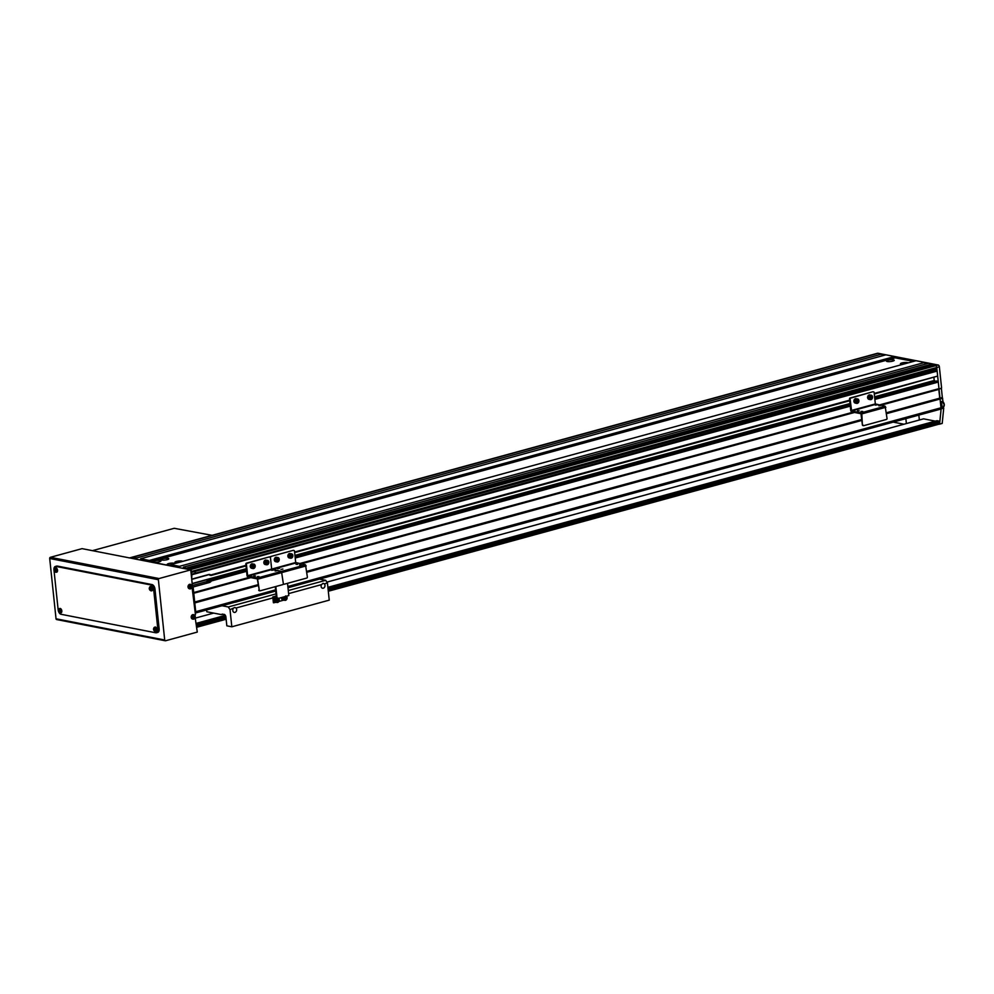 <?xml version="1.0" encoding="UTF-8"?>
<svg xmlns="http://www.w3.org/2000/svg" width="994" height="994" viewBox="0 0 994 994"><rect width="100%" height="100%" fill="white"/><g stroke="black" fill="none" stroke-linecap="round" stroke-linejoin="round"><path stroke-width="1.49" d="M191.208 574.333L928.495 372.452L935.304 370.737L937.131 371.097L191.27 574.892M194.812 571.749A1.64 0.944 -105.3 0 0 195.743 573.091M153.995 562.157A3.914 0.882 -6 0 0 158.369 562.02A3.914 0.882 -6 0 0 160.966 560.902A3.914 0.882 -6 0 0 160.171 560.467A3.914 0.882 -6 0 0 155.785 560.616A3.914 0.882 -6 0 0 153.188 561.722A3.914 0.882 -6 0 0 153.995 562.157M174.869 563.511A3.914 0.882 -6 0 0 174.124 563.2A3.914 0.882 -6 0 0 169.75 563.337A3.914 0.882 -6 0 0 167.154 564.443A3.914 0.882 -6 0 0 167.949 564.878A3.914 0.882 -6 0 0 170.645 564.952M182.672 561.374A3.914 0.882 -6 0 0 181.914 561.063A3.914 0.882 -6 0 0 177.541 561.2A3.914 0.882 -6 0 0 174.944 562.318A3.914 0.882 -6 0 0 175.752 562.753A3.914 0.882 -6 0 0 177.23 562.865M161.786 560.02A3.914 0.882 -6 0 0 166.172 559.883A3.914 0.882 -6 0 0 168.769 558.777A3.914 0.882 -6 0 0 167.961 558.342A3.914 0.882 -6 0 0 163.575 558.479A3.914 0.882 -6 0 0 160.991 559.585A3.914 0.882 -6 0 0 161.786 560.02M887.257 361.53A3.914 0.882 -6 0 0 891.63 361.394A3.914 0.882 -6 0 0 894.227 360.275A3.914 0.882 -6 0 0 893.42 359.84A3.914 0.882 -6 0 0 889.046 359.99A3.914 0.882 -6 0 0 886.449 361.095A3.914 0.882 -6 0 0 887.257 361.53M908.131 362.885A3.914 0.882 -6 0 0 907.373 362.574A3.914 0.882 -6 0 0 902.999 362.711A3.914 0.882 -6 0 0 900.402 363.829A3.914 0.882 -6 0 0 901.21 364.264A3.914 0.882 -6 0 0 902.689 364.376M194.973 571.699A1.354 0.783 -105.3 0 0 196.203 572.817M928.259 372.514A1.354 0.783 74.7 0 1 927.253 371.346M191.693 578.881L191.867 575.017M192.289 579.005L208.516 574.557A4.113 3.243 -78.9 0 1 209.734 574.507A4.113 3.243 -78.9 0 1 210.778 574.967L209.92 575.315A4.113 3.243 101.1 0 0 208.964 574.47M874.298 394.009L937.653 376.08L874.248 393.438M849.646 400.172L294.584 552.03M245.953 565.337L210.778 574.967M937.653 376.08L937.131 371.097M849.696 400.744L294.646 552.602M246.015 565.909L210.927 575.514M210.132 580.272L207.249 581.068L209.237 581.453A4.113 3.243 101.1 0 0 210.393 579.701L211.387 579.9L211.399 580.956A4.113 3.243 -78.9 0 1 209.361 582.534L193.122 586.982L193.706 592.561L249.357 577.34M940.162 409.193A1.64 0.944 -105.3 0 0 940.423 409.193A1.64 0.944 -105.3 0 0 940.995 407.788L938.286 382.069L936.708 380.975L874.72 397.935M850.119 404.67L295.056 556.541M246.425 569.848L210.393 579.701M937.702 381.174L874.757 398.395M850.168 405.13L295.106 556.988M246.475 570.295L211.387 579.9M938.286 382.069L874.869 399.414M850.268 406.148L295.218 558.019M246.587 571.326L211.399 580.956M191.022 572.507L936.882 368.712L936.758 367.507L938.982 388.654L879.069 405.043M853.051 412.162L299.418 563.635M192.103 586.783L193.122 586.982M191.618 572.619L191.482 571.426A1.64 0.944 -105.3 0 0 190.326 569.637L183.468 567.127L183.604 568.469M179.616 567.698L179.479 566.344L170.757 564.642L170.384 565.735L149.945 561.747L149.324 560.454L140.601 558.752L140.738 560.107M136.75 559.324L136.613 557.969L132.873 557.236L132.997 558.442L130.003 557.858A1.64 0.944 -105.3 0 0 129.742 557.858A1.64 0.944 -105.3 0 0 129.593 557.92M194.948 609.869A1.64 0.944 -105.3 0 0 194.812 608.527M275.723 591.057L195.284 613.062A1.64 0.944 -105.3 0 0 195.719 611.708L193.706 592.561M149.945 561.747L895.209 357.84L913.523 361.406L895.209 357.84L894.588 356.535L885.865 354.833L140.601 558.752M894.588 356.535L149.324 560.454M924.942 364.251L924.743 362.437L916.021 360.723L170.757 564.642M924.743 362.437L179.479 566.344M877.367 353.367A1.64 0.944 74.7 0 1 877.603 353.243A1.64 0.944 74.7 0 1 877.876 353.23L938.187 365.009A1.64 0.944 74.7 0 1 939.355 366.798L936.758 367.507A1.64 0.944 -105.3 0 0 935.59 365.717L928.731 363.208L183.468 567.127M932.471 363.941L187.207 567.847M191.482 571.426L936.758 367.507A1.64 0.944 -105.3 0 0 935.59 365.717L932.596 365.133L187.332 569.053M209.162 574.594L191.743 579.365M934.807 381.497L934.211 380.491L874.596 396.805M849.994 403.539L294.945 555.397M246.313 568.705L192.177 583.515M934.211 380.491L933.925 377.695M934.708 380.59L874.621 397.028M850.019 403.763L294.969 555.634M246.338 568.941L192.202 583.751M207.249 581.068A4.113 3.243 -78.9 0 1 205.87 581.85L191.979 585.652M939.355 366.798L941.579 387.933L938.808 389.399L880.572 405.328M854.542 412.46L300.921 563.933M250.861 577.626L193.544 593.306M941.579 387.933L938.808 389.399L939.74 398.172L886.424 412.758M861.823 419.493L306.773 571.351M258.142 584.658L194.464 602.091M941.417 388.691L942.337 397.463L939.74 398.172L940.063 399.016L886.524 413.666M861.922 420.4L306.873 572.271M258.241 585.578L194.799 602.936M877.876 353.23L875.279 353.939A1.64 0.944 -105.3 0 0 875.006 353.951A1.64 0.944 -105.3 0 0 874.77 354.075M882.063 355.877L881.877 354.063L878.137 353.33L132.873 557.236M881.877 354.063L136.613 557.969M287.999 587.789L306.574 582.621M918.841 415.094L919.363 420.015M903.993 424.214L893.196 422.115M905.857 418.648L906.379 423.568M321.435 584.634A2.473 1.938 101.1 0 0 322.59 588.249A2.473 1.938 101.1 0 0 324.342 583.838L323.137 583.329L321.435 584.634L288.608 593.617M233.105 608.8A2.473 1.938 101.1 0 0 234.261 612.416A2.473 1.938 101.1 0 0 236.013 608.005L234.808 607.496L230.012 609.645L228.272 606.961L276.021 593.89M319.459 579.092L325.697 580.31L327.436 582.993L329.238 600.14L231.826 626.792L230.012 609.645M206.615 609.968L206.802 611.757L221.003 614.528L222.681 614.068M221.003 614.528L224.159 614.367A2.473 1.416 74.7 0 1 225.911 617.05L226.831 625.822L231.826 626.792M236.013 608.005L272.878 597.916M324.342 583.838L327.436 582.993M288.285 590.535L325.697 580.31M228.272 606.961L222.035 605.744M935.528 369.085A1.851 1.069 74.7 0 1 935.64 369.631A1.851 1.069 74.7 0 1 935.478 370.774M942.337 397.463L943.008 401.501L941.181 401.998L941.852 408.372L943.679 407.875L942.175 407.59A3.293 1.889 74.7 0 1 941.753 407.441L943.256 406.993A2.883 1.653 -105.3 0 0 944.238 404.558A2.883 1.653 -105.3 0 0 942.635 401.601M942.672 398.308L940.063 399.016L941.119 408.994L939.591 424.152A329.2 189.295 74.7 0 1 938.945 424.189A1.64 0.944 -105.3 0 0 939.069 424.152A1.64 0.944 -105.3 0 0 939.641 422.761L938.97 421.071L936.969 420.686L327.896 587.33M943.679 407.875L941.119 408.994M943.716 408.286L942.2 423.432L939.591 424.152M882.001 355.256L883.368 355.517M924.88 363.63L926.234 363.891M130.003 557.858L875.279 353.939A1.64 0.944 -105.3 0 0 875.006 353.951L129.742 557.858M235.392 602.19L261.111 595.058M194.489 615.05L195.47 614.777L192.053 587.081M191.295 584.733L192.277 584.472L190.749 569.873L82.067 548.638L50.383 557.311L159.052 578.545L190.749 569.873M159.052 578.545A0.982 0.783 101.1 0 0 158.369 579.713L49.7 558.491L56.037 618.79L164.706 640.012L158.369 579.713M164.706 640.012A0.982 0.783 101.1 0 0 165.588 640.757L197.284 632.085L195.159 617.647M56.919 619.535A0.982 0.783 -78.9 0 1 56.037 618.79M49.7 558.491A0.982 0.783 -78.9 0 1 50.383 557.311M92.442 550.664L174.211 528.299L212.082 535.331M58.832 612.167A4.113 2.361 -105.3 0 0 61.069 614.292L155.785 632.78A4.113 2.361 -105.3 0 0 156.443 632.768A4.113 2.361 -105.3 0 0 157.847 629.289L153.66 589.405A4.113 2.361 -105.3 0 0 150.753 584.919L56.037 566.431A4.113 2.361 -105.3 0 0 55.366 566.443A4.113 2.361 -105.3 0 0 53.962 569.922L58.149 609.807A4.113 2.361 -105.3 0 0 58.273 610.577M156.443 632.768L157.748 632.408A4.113 2.361 -105.3 0 0 159.152 628.929L154.965 589.044A4.113 2.361 -105.3 0 0 152.045 584.571L57.329 566.071A4.113 2.361 -105.3 0 0 56.67 566.095L55.366 566.443M190.798 586.199L190.264 586.547A5.753 1.292 174 0 1 189.581 586.696L189.605 586.721A5.629 0.919 81.8 0 1 189.643 587.317A5.753 1.292 -6 0 0 190.326 587.181L190.6 587.404A5.753 3.305 74.7 0 1 190.6 588.125A5.629 3.106 12.4 0 0 190.86 588.063A5.629 3.106 12.4 0 0 191.109 587.988A5.753 3.305 -105.3 0 0 191.121 587.268L191.333 586.895A5.753 1.292 -6 0 0 191.842 586.721A5.629 4.871 -119.4 0 0 191.78 586.087A5.753 1.292 174 0 1 191.258 586.274L190.985 586.038A5.753 3.305 -105.3 0 0 190.823 585.292A5.629 0.845 158.6 0 0 190.575 585.354A5.629 0.845 158.6 0 0 190.314 585.429A5.753 3.305 74.7 0 1 190.475 586.174L190.463 586.1M190.848 588.262A1.615 1.267 101.1 0 0 190.513 585.143A1.615 1.267 101.1 0 0 190.848 588.262M190.649 584.447A2.261 1.777 101.1 0 0 188.04 587.019A2.261 1.777 101.1 0 0 189.804 588.771M190.314 585.988L190.985 586.038M191.121 587.268L190.45 587.317M190.276 587.168L191.333 586.895M191.842 586.721L190.848 586.708M191.258 586.274L190.5 586.149M192.786 617.001L192.799 617.038A5.629 0.919 81.8 0 1 192.836 617.634A5.753 1.292 -6 0 0 193.507 617.485L193.793 617.721A5.753 3.305 74.7 0 1 193.78 618.442A5.629 3.106 12.4 0 0 194.041 618.367A5.629 3.106 12.4 0 0 194.302 618.293A5.753 3.305 -105.3 0 0 194.302 617.585L194.513 617.212A5.753 1.292 -6 0 0 195.035 617.038A5.629 4.871 -119.4 0 0 194.961 616.404A5.753 1.292 174 0 1 194.451 616.578L194.178 616.342A5.753 3.305 -105.3 0 0 194.016 615.597A5.629 0.845 158.6 0 0 193.755 615.671A5.629 0.845 158.6 0 0 193.495 615.733A5.753 3.305 74.7 0 1 193.656 616.491L193.445 616.852A5.753 1.292 174 0 1 192.761 617.001L192.811 617.361M193.979 616.516L193.755 617.1L193.644 616.404M194.029 618.579A1.615 1.267 101.1 0 0 193.706 615.448A1.615 1.267 101.1 0 0 194.029 618.579M193.83 614.764A2.261 1.777 101.1 0 0 191.221 617.336A2.261 1.777 101.1 0 0 192.998 619.088M193.495 616.305L194.178 616.342M194.302 617.585L193.631 617.634M193.457 617.473L194.513 617.212M195.035 617.038L194.029 617.025M194.451 616.578L193.693 616.466M150.417 590.436A1.615 0.932 -105.3 0 0 151.237 589.057A1.615 0.932 -105.3 0 0 150.094 587.305A1.615 0.932 -105.3 0 0 149.286 588.684A1.615 0.932 -105.3 0 0 150.417 590.436M151.597 590.759A2.261 1.305 -105.3 0 0 151.896 590.759A2.261 1.305 -105.3 0 0 152.741 588.833A2.261 1.305 -105.3 0 0 150.703 586.41A2.261 1.305 -105.3 0 0 150.454 586.559M150.268 587.566L149.883 587.491A5.753 4.523 101.1 0 0 149.845 588.249L149.696 588.523A5.753 1.292 174 0 1 149.336 588.398A5.629 5.405 136.8 0 0 149.411 589.032A5.753 1.292 -6 0 0 149.759 589.144L149.982 589.492A5.753 4.523 101.1 0 0 150.169 590.188A5.629 2.572 -29.9 0 0 150.355 590.237A5.629 2.572 -29.9 0 0 150.554 590.262A5.753 4.523 -78.9 0 1 150.367 589.566L150.529 589.305A5.753 1.292 -6 0 0 151.1 589.355A5.629 2.522 -89.4 0 1 151.026 588.734A5.753 1.292 174 0 1 150.467 588.672L150.243 588.336A5.753 4.523 -78.9 0 1 150.268 587.566M149.845 588.249L150.753 588.1M150.864 589.193L149.982 589.492M149.759 589.144L150.902 589.193M151.374 589.044L150.529 589.305M150.641 588.286L149.696 588.523M149.411 589.032L150.492 588.87M55.204 571.836A1.615 0.932 -105.3 0 0 56.024 570.469A1.615 0.932 -105.3 0 0 54.881 568.705A1.615 0.932 -105.3 0 0 54.074 570.084A1.615 0.932 -105.3 0 0 55.204 571.836M56.385 572.159A2.261 1.305 -105.3 0 0 56.683 572.171A2.261 1.305 -105.3 0 0 57.528 570.233A2.261 1.305 -105.3 0 0 55.49 567.81A2.261 1.305 -105.3 0 0 55.242 567.972M55.055 568.978L54.67 568.891A5.753 4.523 101.1 0 0 54.633 569.661L54.484 569.922A5.753 1.292 174 0 1 54.123 569.798A5.629 5.405 136.8 0 0 54.198 570.432A5.753 1.292 -6 0 0 54.546 570.556L54.769 570.891A5.753 4.523 101.1 0 0 54.943 571.587A5.629 2.572 -29.9 0 0 55.142 571.637A5.629 2.572 -29.9 0 0 55.341 571.674A5.753 4.523 -78.9 0 1 55.155 570.966L55.316 570.705A5.753 1.292 -6 0 0 55.875 570.767A5.629 2.522 -89.4 0 1 55.813 570.134A5.753 1.292 174 0 1 55.254 570.071L55.03 569.736A5.753 4.523 -78.9 0 1 55.055 568.978L54.67 568.891M54.633 569.661L55.54 569.5M55.428 570.096L54.769 570.891M54.546 570.556L55.266 570.071M56.161 570.444L55.316 570.705M55.428 569.686L54.484 569.922M54.198 570.432L55.279 570.283M154.704 631.115A1.615 0.932 -105.3 0 0 155.511 629.736A1.615 0.932 -105.3 0 0 154.368 627.984A1.615 0.932 -105.3 0 0 153.561 629.364A1.615 0.932 -105.3 0 0 154.704 631.115M155.872 631.438A2.261 1.305 -105.3 0 0 156.17 631.438A2.261 1.305 -105.3 0 0 157.027 629.513A2.261 1.305 -105.3 0 0 154.977 627.09A2.261 1.305 -105.3 0 0 154.729 627.239M154.555 628.245L154.157 628.171A5.753 4.523 101.1 0 0 154.12 628.941L153.971 629.202A5.753 1.292 174 0 1 153.623 629.078A5.629 5.405 136.8 0 0 153.685 629.711A5.753 1.292 -6 0 0 154.033 629.836L154.256 630.171A5.753 4.523 101.1 0 0 154.443 630.867A5.629 2.572 -29.9 0 0 154.629 630.917A5.629 2.572 -29.9 0 0 154.828 630.954A5.753 4.523 -78.9 0 1 154.654 630.246L154.803 629.985A5.753 1.292 -6 0 0 155.375 630.047A5.629 2.522 -89.4 0 1 155.3 629.413A5.753 1.292 174 0 1 154.741 629.351L154.517 629.016A5.753 4.523 -78.9 0 1 154.555 628.245L154.157 628.171M154.12 628.941L155.027 628.78M155.139 629.873L154.256 630.171M154.033 629.836L155.176 629.873M155.648 629.724L154.803 629.985M154.915 628.966L153.971 629.202M153.685 629.711L154.766 629.55M59.491 612.515A1.615 0.932 -105.3 0 0 60.299 611.148A1.615 0.932 -105.3 0 0 59.155 609.397A1.615 0.932 -105.3 0 0 58.348 610.763A1.615 0.932 -105.3 0 0 59.491 612.515M60.659 612.838A2.261 1.305 -105.3 0 0 60.957 612.851A2.261 1.305 -105.3 0 0 61.814 610.912A2.261 1.305 -105.3 0 0 59.764 608.49A2.261 1.305 -105.3 0 0 59.516 608.651M59.342 609.657L58.944 609.583A5.753 4.523 101.1 0 0 58.907 610.341L58.758 610.602A5.753 1.292 174 0 1 58.41 610.49A5.629 5.405 136.8 0 0 58.472 611.111A5.753 1.292 -6 0 0 58.82 611.235L59.044 611.571A5.753 4.523 101.1 0 0 59.23 612.279A5.629 2.572 -29.9 0 0 59.416 612.316A5.629 2.572 -29.9 0 0 59.615 612.354A5.753 4.523 -78.9 0 1 59.441 611.645L59.59 611.385A5.753 1.292 -6 0 0 60.162 611.447A5.629 2.522 -89.4 0 1 60.087 610.813A5.753 1.292 174 0 1 59.528 610.751L59.305 610.415A5.753 4.523 -78.9 0 1 59.342 609.657M58.907 610.341L59.814 610.179M59.926 611.285L59.044 611.571M59.926 611.235L58.82 611.235M60.435 611.124L59.59 611.385M59.702 610.366L58.758 610.602M58.472 611.111L59.553 610.962M935.304 421.133L923.6 418.847L326.877 582.124M213.673 613.099L195.806 617.982M225.365 615.385L196.365 623.325M257.347 576.582L258.999 576.607L257.347 576.582M253.855 575.911L255.508 575.924L253.855 575.911M246.4 563.176L246.997 563.287A0.82 0.646 101.1 0 0 246.425 564.257L245.829 564.145A0.82 0.646 -78.9 0 1 246.4 563.176L269.125 556.951A0.82 0.646 -78.9 0 1 269.585 557.038M246.997 563.287L269.125 556.951M245.829 564.145L247.071 575.948L247.767 577.029L257.297 578.881L259.31 590.212L257.446 577.974L247.63 575.663L246.425 564.257M259.446 590.722A0.82 0.646 -78.9 0 1 258.713 590.101M259.31 590.212A0.82 0.646 101.1 0 0 260.043 590.834L282.781 584.621A0.82 0.646 101.1 0 0 283.34 583.64L281.476 571.401L271.66 569.09L270.455 557.684A0.82 0.646 101.1 0 0 269.722 557.062M266.342 563.387L266.976 561.436L267.846 561.796L267.212 563.747L266.342 563.387A1.031 0.808 101.1 0 0 266.777 561.647M266.529 563.461A1.031 0.808 101.1 0 0 266.877 561.548L266.665 563.523M267.324 562.815L267.97 562.939M267.2 561.672L267.846 561.796M252.7 567.127L253.333 565.176L254.203 565.524L253.582 567.475L252.7 567.127A1.031 0.808 101.1 0 0 253.135 565.387M252.898 567.201A1.031 0.808 101.1 0 0 253.234 565.275L253.023 567.251M253.681 566.555L254.327 566.679M253.557 565.4L254.203 565.524M273.561 570.047L271.598 570.245M271.772 570.308L273.536 569.947L271.772 570.308M277.053 570.73L275.089 570.929M275.263 570.991L277.015 570.618L275.263 570.991M296.075 564.356L297.715 564.368L296.075 564.356M299.567 565.039L301.207 565.052L299.567 565.039M269.946 557.05A0.82 0.646 -78.9 0 1 270.43 556.59L293.155 550.378A0.82 0.646 -78.9 0 1 293.615 550.465M270.43 556.59L293.155 550.378M283.476 584.149A0.82 0.646 -78.9 0 1 283.265 584.161L283.837 584.273A0.82 0.646 101.1 0 0 284.073 584.261L306.811 578.048A0.82 0.646 101.1 0 0 307.37 577.067L305.506 564.828L295.69 562.517L294.485 551.111A0.82 0.646 101.1 0 0 293.752 550.49M283.837 584.273A0.82 0.646 101.1 0 1 283.34 583.64L281.476 571.401L271.66 569.09L270.455 557.684A0.82 0.646 101.1 0 1 271.027 556.715M290.372 556.814L290.248 555.658L291.876 555.224L292 556.367L290.372 556.814A1.031 0.808 101.1 0 0 290.807 555.074M290.559 556.888A1.031 0.808 101.1 0 0 290.907 554.975L290.695 556.938M291.354 556.242L292 556.367M291.23 555.087L291.876 555.224M276.73 560.541L277.363 558.603L278.233 558.951L277.612 560.902L276.73 560.541A1.031 0.808 101.1 0 0 277.164 558.814M276.928 560.628A1.031 0.808 101.1 0 0 277.264 558.703L277.053 560.678M277.711 559.97L278.357 560.107M277.587 558.827L278.233 558.951M282.892 569.14L280.942 569.338M281.103 569.388L282.868 569.028L281.103 569.388M279.413 568.456L277.45 568.655M277.624 568.717L279.376 568.344L277.624 568.717M861.028 411.417L862.68 411.429L861.028 411.417M857.549 410.733L859.189 410.746L857.549 410.733M850.081 397.998L850.678 398.109A0.82 0.646 101.1 0 0 850.119 399.091L849.522 398.967A0.82 0.646 -78.9 0 1 850.081 397.998L872.819 391.773A0.82 0.646 -78.9 0 1 873.279 391.872M850.678 398.109L872.819 391.773M849.522 398.967L850.752 410.783L851.46 411.851L860.978 413.715L862.394 424.923L861.823 413.877L861.127 412.808L851.609 410.944L850.119 399.091M863.127 425.544A0.82 0.646 -78.9 0 1 862.394 424.923M863.003 425.047A0.82 0.646 101.1 0 0 863.736 425.668L886.462 419.443A0.82 0.646 101.1 0 0 887.033 418.474L885.157 406.223L875.341 403.924L874.148 392.518A0.82 0.646 101.1 0 0 873.415 391.897M870.023 398.221L870.657 396.271L871.527 396.618L870.906 398.569L870.023 398.221A1.031 0.808 101.1 0 0 870.458 396.482M870.222 398.296A1.031 0.808 101.1 0 0 870.558 396.37L870.346 398.346M871.005 397.65L871.651 397.774M870.881 396.494L871.527 396.618M856.393 401.949L857.014 399.998L857.897 400.346L857.263 402.297L856.393 401.949A1.031 0.808 101.1 0 0 856.816 400.209M856.927 400.097L857.3 400.806A1.031 0.808 101.1 0 0 856.915 400.11M856.99 401.775A1.031 0.808 101.1 0 0 857.3 400.806L856.99 401.775M857.362 401.377L858.008 401.501M857.238 400.222L857.897 400.346M877.242 404.881L875.292 405.08M875.453 405.142L877.217 404.769L875.453 405.142M880.734 405.564L878.783 405.763M878.944 405.825L880.709 405.453L878.944 405.825M275.263 586.671L276.419 597.667L272.778 596.959L276.245 596.015M272.778 596.959L273.387 602.699L275.661 602.364M278.904 601.469L283.452 600.227M273.984 602.824L273.474 598.04L277.115 598.748L288.807 595.543L287.527 583.316M277.115 598.748L275.835 586.522M284.694 598.86A1.031 0.808 101.1 0 0 284.992 597.183M285.203 597.133L284.781 598.984A1.031 0.808 101.1 0 0 285.179 597.133M284.955 599.245L284.744 597.257L285.688 596.996L286.26 597.866L284.955 599.245M285.613 597.742L286.26 597.866M285.241 598.86L285.887 598.997M281.961 597.419A2.423 1.913 101.1 0 0 284.048 600.19L284.048 600.177M281.575 597.531A2.423 1.913 101.1 0 0 283.191 600.165M274.766 598.289A2.423 1.913 101.1 0 0 276.257 602.314L276.257 602.314M274.419 598.214A2.423 1.913 101.1 0 0 275.388 602.302M276.904 600.985A1.031 0.808 101.1 0 0 277.202 599.32M277.525 599.432A1.031 0.808 101.1 0 0 277.376 599.27L277.637 600.438A1.031 0.808 101.1 0 0 277.525 599.432M276.991 601.121A1.031 0.808 101.1 0 0 277.637 600.438L276.991 601.121M277.164 601.382L276.953 599.382L277.885 599.133L278.457 600.003L277.164 601.382M277.811 599.867L278.457 600.003M277.45 600.997L278.096 601.121M929.949 370.6A1.64 0.944 74.7 0 1 930.049 371.11A1.64 0.944 74.7 0 1 929.837 372.241M929.514 370.725A1.329 0.758 74.7 0 1 928.048 371.122M938.187 365.009L190.326 569.637M940.995 407.788L287.862 586.497M275.599 589.852L195.719 611.708M205.87 581.85L209.361 582.534M150.753 584.919L152.045 584.571M153.66 589.405L154.965 589.044M56.037 566.431L57.329 566.071M157.847 629.289L159.152 628.929M191.979 586.137A2.199 1.727 101.1 0 0 188.512 587.094A2.199 1.727 101.1 0 0 192.004 586.336M195.172 616.454A2.199 1.727 101.1 0 0 191.693 617.398A2.199 1.727 101.1 0 0 195.184 616.64M150.33 590.411A2.199 1.267 -105.3 0 0 151.324 590.858A2.199 1.267 -105.3 0 0 152.157 588.97A2.199 1.267 -105.3 0 0 150.169 586.609A2.199 1.267 -105.3 0 0 149.535 587.516M55.117 571.811A2.199 1.267 -105.3 0 0 56.111 572.258A2.199 1.267 -105.3 0 0 56.944 570.382A2.199 1.267 -105.3 0 0 54.956 568.021A2.199 1.267 -105.3 0 0 54.322 568.916M154.604 631.091A2.199 1.267 -105.3 0 0 155.611 631.538A2.199 1.267 -105.3 0 0 156.431 629.662A2.199 1.267 -105.3 0 0 154.443 627.301A2.199 1.267 -105.3 0 0 153.809 628.196M59.391 612.49A2.199 1.267 -105.3 0 0 60.398 612.938A2.199 1.267 -105.3 0 0 61.218 611.062A2.199 1.267 -105.3 0 0 59.23 608.701A2.199 1.267 -105.3 0 0 58.596 609.595M938.97 421.071L327.995 588.237M225.737 616.218L196.464 624.232M939.554 421.965L328.095 589.268M225.936 617.224L196.563 625.251M939.641 422.761L328.182 590.063M226.011 618.019L196.65 626.046M938.957 424.177L328.306 591.256L939.069 424.152M196.775 627.251L226.135 619.225L196.775 627.239M258.142 579.055L306.202 565.897M257.446 577.974L305.506 564.828M247.916 576.122L295.976 562.964M247.63 575.663L295.69 562.517M265.373 563.064A2.187 1.715 101.1 0 0 268.815 562.119A2.261 1.777 -78.9 0 1 265.261 563.076A2.261 1.777 -78.9 0 1 268.827 562.095A2.187 1.715 101.1 0 0 265.373 563.064M263.857 562.803A2.261 1.777 101.1 0 0 265.212 564.53L263.845 562.79L266.081 560.082A2.261 1.777 101.1 0 0 263.857 562.803M251.73 566.791A2.187 1.715 101.1 0 0 255.172 565.847A2.187 1.715 101.1 0 0 251.73 566.791M251.581 568.257L252.973 568.531L255.209 565.834A2.261 1.777 -78.9 0 1 251.619 566.804A2.261 1.777 -78.9 0 1 255.197 565.822L252.439 563.822A2.261 1.777 101.1 0 0 251.581 568.257L250.202 566.518L252.439 563.822M289.403 556.491A2.187 1.715 101.1 0 0 292.845 555.547A2.261 1.777 -78.9 0 1 289.291 556.491A2.261 1.777 -78.9 0 1 292.857 555.522A2.187 1.715 101.1 0 0 289.403 556.491M287.9 556.218A2.261 1.777 101.1 0 0 289.242 557.957L287.875 556.218L290.111 553.509A2.261 1.777 101.1 0 0 287.9 556.218M275.76 560.218A2.187 1.715 101.1 0 0 279.202 559.274A2.187 1.715 101.1 0 0 275.76 560.218M275.611 561.685L277.003 561.958L279.239 559.262A2.261 1.777 -78.9 0 1 275.649 560.231A2.261 1.777 -78.9 0 1 279.227 559.249L276.469 557.249A2.261 1.777 101.1 0 0 275.611 561.685L274.232 559.945L276.469 557.249M861.823 413.877L885.853 407.304M861.127 412.808L885.157 406.223M851.609 410.944L875.639 404.372M851.311 410.497L875.341 403.924M869.054 397.886A2.187 1.715 101.1 0 0 872.496 396.941A2.187 1.715 101.1 0 0 869.054 397.886M868.905 399.352L870.297 399.625L872.533 396.929A2.261 1.777 -78.9 0 1 868.942 397.898A2.261 1.777 -78.9 0 1 872.521 396.917L869.762 394.916A2.261 1.777 101.1 0 0 868.905 399.352L867.526 397.612L869.762 394.916M855.424 401.626A2.187 1.715 101.1 0 0 858.866 400.681A2.187 1.715 101.1 0 0 855.424 401.626M855.262 403.092L856.654 403.365L858.891 400.657A2.261 1.777 -78.9 0 1 855.3 401.626A2.261 1.777 -78.9 0 1 858.878 400.657L856.132 398.644A2.261 1.777 101.1 0 0 855.262 403.092L853.896 401.352L856.132 398.644M284.011 596.86A2.187 1.715 101.1 0 0 285.539 600.239A2.187 1.715 101.1 0 0 286.297 596.238M286.371 596.214A2.261 1.777 -78.9 0 1 284.831 600.339A2.261 1.777 -78.9 0 1 283.849 596.909M282.159 597.369A2.261 1.777 101.1 0 0 283.439 600.065L282.134 597.369M276.506 598.624A2.187 1.715 101.1 0 0 277.748 602.364A2.187 1.715 101.1 0 0 278.506 598.363M274.978 598.326A2.261 1.777 101.1 0 0 275.649 602.19L277.724 602.439A2.261 1.777 -78.9 0 1 276.369 598.599M278.568 598.351A2.261 1.777 -78.9 0 1 277.736 602.426M944.275 404.546A2.721 1.566 74.7 0 1 944.176 405.825M941.33 403.378A2.883 1.653 74.7 0 1 941.902 405.204A2.883 1.653 74.7 0 1 941.691 406.881M941.629 406.285A2.721 1.566 -105.3 0 0 941.666 405.217A2.721 1.566 -105.3 0 0 941.405 404.086M943.12 401.986A2.721 1.566 74.7 0 1 944.263 404.508M940.423 409.193L287.987 587.702M877.603 353.243L875.006 353.951M165.302 640.77L56.633 619.548M189.593 588.783L192.115 586.224L190.45 584.36M192.774 619.088L195.296 616.529L193.631 614.677M151.896 590.759L149.224 588.622L150.703 586.41M56.683 572.171L54.011 570.022L55.49 567.81M156.17 631.438L153.498 629.301L154.977 627.09M60.957 612.851L58.286 610.701L59.764 608.49M265.212 564.53L266.616 564.803L268.852 562.107L266.081 560.082M289.242 557.957L290.646 558.23L292.882 555.522L290.111 553.509M283.439 600.065L285.514 600.301C287.49 598.748 287.552 597.27 285.7 595.891M275.649 602.19C273.748 601.022 273.81 599.556 275.835 597.779M277.724 602.439C279.699 600.873 279.761 599.407 277.91 598.028M941.728 401.439L944.3 404.521L943.256 406.993"/></g></svg>
